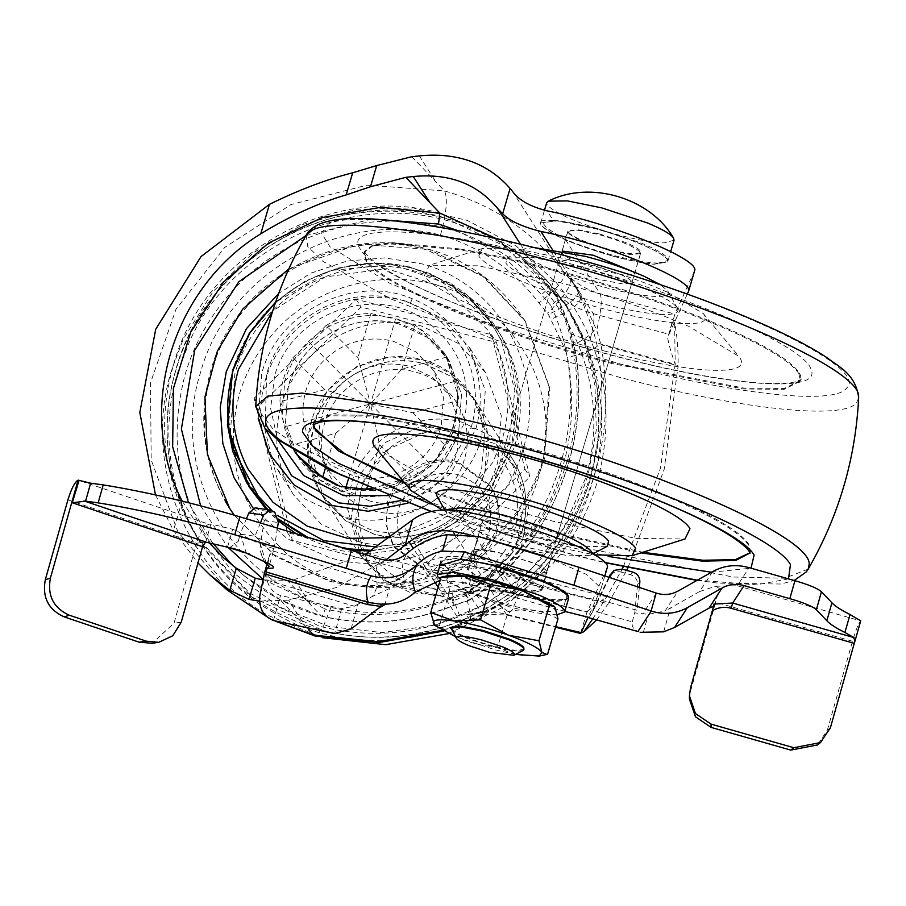 <?xml version="1.0" encoding="UTF-8"?>
<svg xmlns="http://www.w3.org/2000/svg" width="906" height="906" viewBox="0 0 906 906"><rect width="100%" height="100%" fill="white"/><g stroke="black" fill="none" stroke-linecap="round" stroke-linejoin="round"><path stroke-width="0.68" stroke-dasharray="4.53 3.4" d="M649.353 290.611C629.274 281.811 606.069 273.929 579.727 266.942L532.751 257.44L506.998 258.04L505.842 263.023C510.973 272.593 557.722 292.208 603.351 303.929C625.989 309.795 644.562 313.25 659.104 314.28C674.166 315.152 680.213 313.012 677.246 307.859C674.143 303.295 664.845 297.553 649.353 290.611M533.985 247.508L524.302 248.901L523.328 253.102C533.657 263.68 561.029 275.164 605.446 287.553C624.506 292.491 640.157 295.39 652.399 296.262C665.083 296.998 670.168 295.197 667.677 290.849L660.463 284.733M667.677 290.849L677.246 307.859M667.609 292.253C641.199 280.667 610.655 270.294 575.99 261.098L517.235 248.98L482.309 248.561L478.764 255.945C485.514 268.538 547.031 294.348 607.088 309.773C636.873 317.496 661.323 322.038 680.451 323.397C700.27 324.541 708.22 321.721 704.313 314.937L703.339 313.612L667.609 292.253M604.053 350.916C645.752 361.721 679.976 368.074 706.748 369.988C734.494 371.596 745.627 367.643 740.168 358.142L738.798 356.285L688.787 326.387C651.81 310.18 609.058 295.65 560.531 282.785L478.289 265.82L429.387 265.22L424.427 275.56C433.872 293.193 519.999 329.32 604.053 350.916M798.798 373.476C790.145 360.916 763.475 345.016 718.798 325.764C669.625 305.005 614.177 286.455 552.456 270.135C518.617 261.302 487.553 254.529 459.251 249.818L391.585 243.499L372.196 246.172L363.986 252.604L365.786 260.226C378.753 284.405 496.862 333.952 612.139 363.566L743.566 388.968L784.075 389.342L800.598 381.098L798.798 373.476M749.919 552.807L750.417 551.629L748.616 544.008C740.802 532.501 717.314 517.983 678.152 500.44C627.439 478.221 568.809 458.289 502.264 440.656L370.837 415.254L330.328 414.88L313.804 423.125L313.567 424.382M403.838 481.913L561.947 534.098L642.886 552.275M441.958 509.784L450.214 513.476C476.103 524.529 505.491 534.415 538.413 543.124L594.449 554.868M375.605 447.938L430.418 479.942C466.647 495.412 507.802 509.251 553.872 521.437L636.114 538.402L685.015 539.002M447.032 509.602L446.726 513.374C449.535 517.451 458.085 522.615 472.411 528.855C488.98 535.922 507.79 542.252 528.844 547.824L568.402 555.831L590.1 555.321L591.743 553.317M436.952 496.024L437.156 496.375C440.486 501.211 450.644 507.337 467.655 514.755C487.326 523.147 509.67 530.656 534.676 537.281L581.652 546.782L607.405 546.193M619.84 274.156L590.531 264.19L568.628 259.954L559.115 261.268L559.421 262.536C564.574 267.825 578.266 273.567 600.474 279.761L623.951 284.122L631.89 282.683L631.584 281.415C630.282 279.501 626.374 277.077 619.84 274.156M523.872 540.033L547.349 544.393L555.287 542.954L554.982 541.686C553.679 539.772 549.772 537.349 543.238 534.427L513.928 524.461L492.026 520.225L482.513 521.539L482.819 522.807C487.972 528.096 501.664 533.838 523.872 540.033M311.902 444.246L313.533 446.93L330.781 465.197L353.68 475.978C389.591 486.363 431.55 462.57 441.211 426.33L443.419 397.338L433.476 370.305L416.228 352.038L393.329 341.256C374.438 336.624 356.364 339.127 339.104 348.765C322.536 358.663 311.438 372.706 305.798 390.905C300.577 409.693 302.615 427.473 311.902 444.246M369.671 501.007L346.772 490.225L329.524 471.958L327.893 469.274C318.595 452.502 316.568 434.721 321.789 415.933C327.417 397.734 338.527 383.691 355.095 373.793C372.355 364.155 390.429 361.641 409.319 366.284L432.219 377.066L449.467 395.333L459.41 422.366L457.202 451.358C447.541 487.587 405.571 511.392 369.671 501.007M435.016 343.68C424.529 334.11 412.355 327.485 398.47 323.804C353.261 310.724 300.418 340.69 288.255 386.318L285.481 422.819L297.995 456.851L301.755 462.264C313.736 477.836 329.331 488.221 348.55 493.43C393.759 506.511 446.59 476.545 458.753 430.916L461.528 394.416L449.014 360.384L435.016 343.68M325.458 467.892L335.639 433.34L290.803 445.333L294.156 450.826M290.803 445.333L284.212 427.043L279.965 401.698L324.801 389.705L370.52 403.94L456.828 380.848L457.575 400.712L412.751 412.706L370.52 403.94L379.603 444.846L411.471 476.896L431.868 465.661L309.173 342.23L326.069 325.503L357.938 357.564L370.52 403.94L395.48 319.127L370.905 313.51C354.993 313.646 340.056 317.644 326.069 325.503M324.801 389.705L292.932 357.644C284.711 371.313 280.384 385.99 279.965 401.698M292.932 357.644L309.173 342.23M348.504 478.753L370.52 403.94L401.913 369.07L446.749 357.066L444.28 352.966L430.282 336.273L414.88 325.016L395.48 319.127M446.749 357.066L456.828 380.848M412.751 412.706L444.608 444.767C452.83 431.097 457.156 416.409 457.575 400.712M444.608 444.767L431.868 465.661M371.641 488.742L411.471 476.896M337.519 485.514L345.56 488.753L352.842 489.466M420.112 467.088C404.45 474.733 394.019 486.771 388.833 503.192C384.835 517.485 386.149 531.143 392.796 544.144L395.016 547.971L427.111 571.199C440.316 574.506 453.215 573.305 465.809 567.609C481.482 559.965 491.913 547.926 497.088 531.505C501.097 517.213 499.772 503.555 493.136 490.554L490.905 486.726L458.81 463.498C445.605 460.203 432.706 461.392 420.112 467.088M495.967 529.75C499.976 515.457 498.651 501.811 492.015 488.798L489.795 484.97L457.689 461.743C444.495 458.447 431.596 459.648 418.991 465.344C403.329 472.989 392.898 485.016 387.711 501.437L385.956 524.619L393.895 546.227L425.99 569.444C459.806 574.857 483.136 561.629 495.967 529.75M463.249 561.176C476.307 554.812 484.993 544.778 489.308 531.097C494.665 503.136 484.031 484.246 457.417 474.427C429.229 469.92 409.795 480.939 399.104 507.496C395.763 519.41 396.862 530.791 402.4 541.629C408.697 553.09 418.232 560.61 430.996 564.166C442.003 566.918 452.751 565.922 463.249 561.176M439.455 526.545C462.162 514.155 477.315 495.786 484.925 471.414L487.711 434.755L475.152 400.577L453.34 377.485L424.382 363.85C378.98 350.713 325.922 380.814 313.703 426.624C307.44 448.991 309.422 470.384 319.648 490.814L323.487 497.462L345.299 520.554L374.246 534.189C396.737 539.761 418.47 537.213 439.455 526.545M310.045 449.467L323.408 497.519L345.243 520.633L374.223 534.28C419.671 547.439 472.785 517.303 485.016 471.437C491.29 449.048 489.308 427.632 479.07 407.19L475.231 400.531L453.396 377.417L424.416 363.759C378.957 350.611 325.843 380.735 313.612 426.601L310.045 449.467M373.147 510.656C409.716 521.72 452.932 498.243 463.759 461.437L464.291 459.693C475.944 423.453 453.34 382.049 416.658 372.445C379.32 360.565 334.744 385.141 324.642 423.17C312.876 459.727 336.013 501.448 373.147 510.656M503.442 552.626C531.312 514.846 516.499 456.749 474.268 438.176L495.82 443.815L511.777 462.151L524.642 501.562L516.964 542.819L490.576 576.159L451.709 593.702L430.146 588.062C460.678 589.115 485.118 577.303 503.442 552.626M379.908 574.914L363.952 556.578L351.086 517.167L358.765 475.91L385.152 442.57L424.019 425.039L445.582 430.678C404.733 430.588 376.805 449.489 361.777 487.405C351.766 528.617 364.993 559.67 401.471 580.553L379.908 574.914L383.884 581.142L367.927 562.807L355.073 523.396L362.74 482.139L389.127 448.798L427.994 431.267L499.806 450.044L515.763 468.379L528.617 507.79L520.95 549.047L494.551 582.388L455.695 599.931L383.884 581.142M367.236 486.896L379.603 444.846M345.56 488.753L345.775 488.017M335.639 433.34L370.52 403.94L284.212 427.043M370.905 313.51L357.938 357.564M401.913 369.07L414.88 325.016M427.836 575.808L529.885 476.85L496.511 342.468L361.098 307.043L259.048 406.013L292.423 540.395L427.836 575.808L422.864 568.028L524.914 469.059L491.539 334.676L356.126 299.263L254.076 398.221L287.44 532.603L422.864 568.028M287.44 532.603L292.423 540.395M254.076 398.221L259.048 406.013M356.126 299.263L361.098 307.043M491.539 334.676L496.511 342.468M524.914 469.059L529.885 476.85M424.019 425.039L427.994 431.267M451.709 593.702L455.695 599.931M430.146 588.062L401.471 580.553L430.146 588.062M495.82 443.815L499.806 450.044M445.582 430.678L474.268 438.176L445.582 430.678M568.504 597.247L566.465 599.534C556.816 605.015 493.204 590.814 460.588 575.899L463.023 582.445L469.274 584.517L474.336 566.624L477.768 567.666L474.721 558.866C448.051 552.592 424.268 558.322 403.397 576.057L403.295 575.469C395.469 582.116 386.556 584.257 376.556 581.89L376.76 582.377C377.893 585.14 376.42 589.84 372.355 596.454L402.796 582.343L403.397 576.057C395.605 582.603 386.726 584.71 376.76 582.377M439.501 566.93L460.588 575.899M496.012 565.129L541.618 579.625C556.499 585.638 565.355 590.644 568.164 594.642L568.696 596.861L566.726 598.64C558.538 601.108 540.78 599.036 513.453 592.422C474.404 581.969 450.35 572.139 441.301 562.909L440.769 560.689L457.462 558.13L496.012 565.129M541.924 588.085L542.23 589.376L532.445 590.882L509.84 586.771C486.952 580.655 472.853 574.88 467.541 569.466L467.236 568.164L474.404 566.522L491.607 568.934L525.729 579.025C534.823 582.649 540.214 585.661 541.924 588.085M474.721 558.866L473.963 554.053L472.049 551.131L473.951 549.829L479.002 536.624M473.963 554.053C484.767 564.064 549.466 579.953 547.099 572.014C546.737 569.591 541.222 566.239 530.554 561.958L496.431 551.867C485.423 549.625 477.926 548.945 473.951 549.829M542.23 589.376L547.099 572.014M402.796 582.343C423.781 564.925 447.621 559.693 474.336 566.624M351.086 628.923L358.108 604.087L372.355 596.454M358.108 604.087L354.303 606.25L341.698 608.628L280.509 595.548C273.499 592.966 269.037 587.847 267.134 580.214L266.591 571.777L259.796 595.797M380.577 559.172C376.047 565.854 374.71 573.43 376.556 581.89L272.649 550.859L269.297 555.967L266.591 571.777M386.047 603.894L384.993 604.189L389.433 588.504M246.443 518.764L240.158 534.064C240.962 533.079 238.448 531.471 232.616 529.24L210.883 523.996L205.798 541.958L196.625 543.249C200.158 532.264 204.258 525.933 208.935 524.268L78.097 480.123M205.628 541.947L196.625 543.249L174.02 623.181L152.095 643.271M264.688 562.377L259.863 550.135L260.418 544.291L240.158 534.064L238.21 541.392L229.682 547.722M238.199 541.392L240.35 533.793L246.217 553.034M255.13 507.847L260.724 510.452L264.212 520.678L260.418 544.291L266.183 563.113M463.023 582.445L440.169 580.293M469.274 584.517L562.581 610.904L567.654 592.943L477.768 567.666M562.581 610.904L564.789 611.425M589.33 617.518L597.666 600.395L567.654 592.943M640.191 632.297C634.041 630.372 631.391 626.884 632.229 621.833L593.17 610.814L609.704 576.862C612.196 572.569 615.899 570.939 620.825 571.969L622.196 569.115M593.17 610.814L589.194 617.79M609.342 577.416L597.666 600.395M620.825 571.969L630.621 574.732C635.344 576.431 637.654 579.761 637.53 584.721L634.766 612.875L637.065 610.282L598.594 599.421M632.92 572.139L630.621 574.732M639.319 587.405L637.065 610.282M713.996 604.042L714.358 605.91L713.577 606.148M830.383 727.801L827.359 730.179L817.438 744.947M689.432 699.07L690.508 691.199L715.661 602.275L852.501 641.255C855.785 630.157 858.492 623.362 860.621 620.882L737.348 585.763L749.103 567.643M714.358 605.91L719.296 588.424L715.661 602.275M712.558 571.618L699.659 591.527L715.706 586.25L719.296 588.424M699.659 591.527L665.095 610.984L677.982 591.097M663.668 631.833L670.417 607.96M715.706 586.25L737.348 585.763M827.359 730.179L852.501 641.255M632.229 621.833L634.766 612.875L648.413 614.359L665.095 610.984M643.283 632.513L648.413 614.359M266.93 564.574L269.92 554.008M256.33 508.232L271.132 510.406M274.846 512.275L260.724 510.452M260.418 522.932L254.948 536.25L240.158 534.064M277.44 528.028L274.529 546.125L254.948 536.25M274.529 546.125L260.418 544.291L274.076 548.696L269.139 566.148M272.649 550.859L274.076 548.696M210.883 523.996L208.935 524.268M553.26 220.475C575.695 221.54 627.541 236.613 652.252 249.263C660.565 253.42 665.627 256.874 667.45 259.614L667.971 261.857L653.996 264.156C627.45 261.075 597.983 252.955 565.593 239.784L546.896 228.176L541.131 220.758L553.26 220.475L547.133 210.871M612.943 256.138C629.579 260.634 643.26 263.34 653.973 264.246L667.937 261.947L667.416 259.705C665.593 256.964 660.531 253.51 652.218 249.354C636.85 241.879 617.937 235.016 595.457 228.765L557.122 220.894L540.452 222.955L540.984 225.186C550.033 234.529 574.019 244.835 612.943 256.138M365.616 554.189L414.212 547.745L458.357 525.842L493.091 490.961L514.495 447.009C524.834 410.078 521.437 374.812 504.28 341.211L498.526 331.324L469.999 299.093L432.796 276.998L415.616 271.324C341.46 249.875 254.79 299.025 234.847 373.861L230.294 433.736L250.815 489.557M266.262 509.478L278.493 521.075M295.979 533.6L333.725 549.546L363.476 554.098M458.753 430.916L461.528 394.416L449.014 360.384L427.304 337.383L398.47 323.804C375.82 318.199 353.974 320.849 332.932 331.743C310.633 344.099 295.752 362.298 288.255 386.318L285.481 422.819L297.995 456.851L319.716 479.852L348.55 493.43C371.188 499.025 393.034 496.375 414.087 485.48C436.375 473.125 451.267 454.937 458.753 430.916M230.452 509.636L225.821 501.924C203.51 460.95 198.72 417.621 211.438 371.936C235.186 282.853 338.346 224.337 426.613 249.875L482.909 276.387L525.31 321.29L549.738 387.734L544.325 459.002C526.16 515.299 489.206 554.325 433.453 576.069C398.9 588.277 364.133 589.942 329.15 581.052L275.549 556.443L234.099 515.106M357.791 541.346L321.188 524.098L293.601 494.891L291.007 490.61C276.149 463.793 272.887 435.367 281.234 405.333C290.248 376.239 308.006 353.782 334.495 337.961C362.083 322.536 390.984 318.538 421.188 325.945L457.802 343.193L485.378 372.389L501.267 415.605L497.745 461.958C482.298 519.897 415.208 557.96 357.791 541.346M405.209 300.917C374.993 293.51 346.103 297.508 318.516 312.932C292.015 328.753 274.269 351.211 265.254 380.305C256.908 410.339 260.158 438.764 275.016 465.582L277.621 469.863L305.197 499.07L341.811 516.318C399.218 532.932 466.318 494.869 481.765 436.93L485.276 390.577L469.399 347.36L441.811 318.165L405.209 300.917M468.334 612.603C528.402 583.283 568.356 537.156 588.232 474.212L596.329 430.01L594.97 385.378L584.211 342.253L564.529 302.547L511.664 246.568L441.494 213.522C331.46 181.676 202.853 254.62 173.25 365.673C157.916 420.475 162.967 472.807 188.414 522.671L196.953 537.337L249.818 593.317L319.988 626.363C370.599 639.024 420.044 634.438 468.334 612.603M470.894 616.601C530.95 587.281 570.916 541.154 590.78 478.209L598.889 434.008L597.53 389.376L586.771 346.251L567.077 306.534L514.223 250.566L444.042 217.519C334.008 185.673 205.413 258.618 175.809 369.671C160.464 424.472 165.515 476.805 190.962 526.669L199.513 541.335L252.366 597.314L322.536 630.361C373.147 643.022 422.604 638.436 470.894 616.601M479.965 532.15C485.152 537.428 498.912 543.056 521.244 549.036L543.272 553.034L552.841 551.584L552.547 550.304C551.097 548.209 546.635 545.582 539.149 542.434L511.267 533.419L489.014 529.398L479.67 530.871L479.965 532.15M546.465 570.95C545.027 568.855 540.554 566.227 533.068 563.079L505.197 554.064L482.943 550.044L473.6 551.505L473.895 552.785C479.07 558.073 492.83 563.702 515.174 569.67L537.201 573.679L546.771 572.23L546.465 570.95M640.259 252.287C635.095 246.964 621.403 241.087 599.206 234.643L577.315 230.147L567.824 231.336L568.13 232.604C569.58 234.699 574.019 237.395 581.471 240.679L609.183 250.249L631.289 254.767L640.553 253.555L640.259 252.287M562.524 251.087L562.082 253.159C563.532 255.254 567.971 257.95 575.412 261.234L603.136 270.803L625.242 275.322L634.506 274.11L633.305 271.8M267.95 509.727L278.47 519.115M307.236 536.998L345.571 548.662M371.856 550.384L405.537 545.661C459.115 529.897 494.608 495.763 511.992 443.26L517.745 397.088L508.345 351.924L484.767 312.468L449.478 282.831L408.889 266.692L373.646 263.057L338.323 267.983L305.016 281.188L275.741 301.891M272.389 511.041L277.655 515.582M376.907 547.111L404.314 542.717C446.941 530.814 478.674 505.446 499.489 466.624L509.5 441.528L514.835 390.022L501.188 340.543L494.608 328.708L451.313 285.175L392.853 264.473L330.339 270.532L275.628 302.208M408.028 503.124L450.509 473.804L475.775 429.206C482.49 405.661 481.664 382.604 473.272 360.01C461.698 331.075 441.358 310.645 412.253 298.72C353.759 273.782 278.006 311.302 261.789 373.238L258.199 418.232M448.493 633.645L505.254 606.114L552.411 564.245C573.305 539.659 588.288 512.071 597.382 481.482C616.975 407.745 603.351 341.539 556.522 282.865L516.012 245.9L467.145 220.373L413.023 207.904L357.077 209.297L302.887 224.45L253.873 252.412L213.17 291.392L183.363 338.923L171.574 370.101C142.672 462.728 184.45 568.73 268.267 615.457L322.57 637.711M176.024 369.727C144.869 468.221 197.361 581.086 292.31 619.727C376.964 657.847 486.477 631.595 546.782 558.719C567.122 534.8 581.72 507.938 590.565 478.153C609.636 406.375 596.386 341.924 550.78 284.79C500.044 228.221 436.001 204.246 358.663 212.876C274.19 223.725 198.878 288.391 176.024 369.727M271.936 611.584C386.216 683.588 558.753 613.351 592.535 481.075C625.729 377.1 564.721 258.119 461.313 225.164C359.671 187.519 233.17 241.925 189.218 342.196L177.735 372.581C149.581 462.796 190.283 566.057 271.936 611.584M236.409 575.027L278.969 606.76L328.663 626.386L382.151 632.592L435.843 624.959L486.126 604.008L529.625 571.131L563.396 528.56L585.185 479.149C614.121 387.179 568.028 281.8 481.301 241.687C400.226 200.6 291.653 222.74 230.815 292.774C209.399 316.772 194.167 344.008 185.096 374.495C165.254 451.494 182.366 518.345 236.409 575.027M262.842 579.885L287.213 580.316L321.313 616.012C322.23 616.635 323.521 614.291 325.197 608.968C368.21 618.911 410.452 615.423 451.947 598.504L465.99 593.724C559.206 532.241 597.111 403.464 550.825 305.481C555.537 302.072 557.768 299.592 557.496 298.04L552.751 290.611C564.257 301.675 577.79 309.365 593.351 313.669L669.013 334.325L674.902 314.11L600.021 293.669C587.065 290.067 575.956 283.499 566.692 273.963L573.509 283.193L580.723 297.428M465.99 593.724L468.719 600.542C565.231 541.052 607.892 396.352 557.541 298.119L557.496 298.04C606.941 400.633 566.975 536.42 468.527 600.327L454.155 605.095C410.667 622.818 366.386 626.465 321.313 616.001L280.758 599.987L244.563 576.08L232.842 565.661M212.502 542.932L188.482 502.705M321.313 616.012L321.562 616.205C366.658 626.646 410.916 623.011 454.348 605.31L404.019 526.613M506.714 564.257L499.818 570.225L466.828 591.777L452.388 597.009C412.649 613.226 372.151 616.692 330.894 607.405C232.31 581.573 168.935 471.494 200.407 372.842C227.089 273.442 341.392 209.173 440.486 235.073C480.916 247.157 513.736 269.795 538.923 302.989L548.436 314.484L564.936 348.98L567.586 357.44C581.21 435.254 560.927 504.189 506.714 564.257C517.077 573.77 524.121 579.727 527.847 582.105C589.681 513.589 612.83 434.959 597.28 346.205L593.509 331.177L581.437 299.139M440.486 235.073C446.545 212.865 447.892 198.154 444.518 190.94L366.987 185.152L290.939 204.575L224.733 247.44L176.013 309.184L150.509 382.864L151.189 459.988L177.836 531.72L227.508 590.27M330.894 607.405L322.513 628.628L315.118 636.023M266.364 616.34L277.315 621.788M580.531 297.066L577.167 289.818L580.531 297.066C581.482 302.672 571.493 310.158 550.576 319.535M471.414 588.481L488.357 610.248L501.29 603.271L516.59 592.547L527.847 582.105L530.486 584.336C593.283 514.767 616.782 434.925 600.984 344.801L596.703 330.328L578.787 290.973L570.202 279.456C571.584 285.718 564.042 296.964 547.564 313.182M466.828 591.777L483.589 615.072L488.912 611.256L488.357 610.248L482.139 612.716L466.375 614.846L476.035 613.838L484.336 611.867L482.139 612.716L483.011 614.075L488.357 610.248M627.892 567.824L664.189 469.263L678.141 365.865L600.984 344.801L597.28 346.205C591.607 350.418 581.709 354.167 567.586 357.44M577.167 289.818L578.787 290.973M484.336 611.867C495.401 608.549 506.986 602.603 519.093 594.053L530.486 584.336L608.13 603.758L626.624 570.361M596.567 619.998L608.13 603.758M581.052 632.988L581.459 632.06M674.63 323.148L672.932 319.478L667.665 338.074C669.047 345.288 671.561 354.02 675.208 364.28L674.63 323.148C677.133 335.027 678.3 349.263 678.141 365.865M580.803 632.524L587.281 611.222L580.803 632.49M592.728 618.911L606.782 596.771L622.128 569.093M587.258 611.29L606.782 596.771L520.656 575.219L499.138 571.879C563.985 511.641 592.003 416.443 569.342 333.329C564.144 315.515 558.606 301.279 552.751 290.611M607.224 567.654L587.326 611.901L511.188 592.852C495.491 588.991 479.693 589.002 463.781 592.898L465.933 593.034L499.138 571.879M623.294 566.828L660.497 468.074L675.208 364.28L589.613 340.916C593.589 327.032 594.834 317.949 593.351 313.669L552.207 249.263M604.8 575.91L601.154 588.288L586.68 574.529L544.506 556.137M482.909 537.722L468.946 534.517M385.526 560.157L336.273 587.541L288.584 600.157L304.88 625.65L308.686 629.806M259.524 601.165L288.584 600.157M287.213 580.316L294.665 579.512L310.951 605.015M364.993 554.563L294.665 579.512M601.154 588.288L588.141 617.212M687.292 294.088L669.013 334.325M694.642 270.645L674.902 314.11M155.492 494.914L173.454 530.463L197.961 562.966M182.219 501.143L208.72 542.275M463.781 592.898L468.527 600.327M581.414 299.071L575.095 285.673L564.438 272.661C533.804 232.321 493.827 205.084 444.518 190.94L411.89 156.704M281.143 600.961L304.88 625.65M557.371 614.642L554.778 614.687C543.985 614.483 528.945 611.89 509.636 606.907L440.407 579.5M568.572 598.56L558.742 601.233C547.949 601.018 532.909 598.424 513.6 593.441C474.733 582.603 450.78 572.558 441.754 563.306L441.222 561.074L456.08 558.628L490.893 564.846M535.661 592.048C529.5 591.935 520.905 590.452 509.874 587.609C487.666 581.414 473.974 575.672 468.81 570.384L468.515 569.104L478.017 567.802L499.931 572.026L526.126 580.667C534.449 584.132 539.398 586.997 540.984 589.251L541.278 590.531L535.661 592.048M599.444 233.907L625.65 242.536C633.973 246.002 638.923 248.867 640.497 251.132L640.802 252.4L635.185 253.929C629.013 253.805 620.417 252.321 609.387 249.478C587.179 243.284 573.487 237.542 568.334 232.253L568.028 230.985L577.541 229.671L599.444 233.907M658.254 263.102C647.473 262.887 632.422 260.294 613.124 255.311C574.245 244.473 550.293 234.428 541.267 225.175L540.746 222.944L557.383 220.656L595.706 228.063L641.573 243.17C656.137 249.241 664.8 254.258 667.563 258.21L668.084 260.43L658.254 263.102M674.041 240.215L664.2 242.887C653.419 242.683 638.368 240.09 619.07 235.107C580.191 224.269 556.25 214.224 547.213 204.96L546.692 202.74M523.113 650.44L518.277 651.131C512.116 651.018 503.521 649.534 492.49 646.68L468.006 638.753C458.696 635.004 453.17 631.901 451.426 629.455M524.11 648.866L518.492 650.395C512.332 650.27 503.736 648.787 492.705 645.944C470.486 639.749 456.805 634.007 451.641 628.719L451.347 627.45M557.96 618.991C543.249 610.202 526.646 607.733 508.141 611.573L497.756 646.827C512.468 655.616 529.07 658.084 547.575 654.245M508.141 611.573C490.565 598.311 471.086 591.346 449.704 590.678L439.331 625.933C456.896 639.194 476.375 646.171 497.756 646.827M449.704 590.678L446.805 579.127L441.845 576.986M434.529 625.14L439.331 625.933M554.132 606.284L555.061 607.439C556.386 613.69 540.837 612.864 508.402 604.959C475.084 595.672 454.552 587.054 446.805 579.127L449.376 575.355M515.582 654.404L495.186 649.84L455.514 636.725M459.512 248.924L391.856 242.604L372.457 245.277L364.257 251.698L365.696 258.742C377.236 282.729 496.137 332.819 612.399 362.672L743.837 388.074L784.336 388.448L800.859 380.203L800.621 375.707C795.264 362.989 768.073 346.047 719.07 324.869C669.885 304.099 614.438 285.56 552.717 269.229C518.878 260.407 487.813 253.635 459.512 248.924M405.107 483.453L561.686 534.993L640.984 552.875M749.998 552.977L748.356 544.902C740.53 533.396 717.042 518.878 677.892 501.346C627.167 479.115 568.538 459.195 502.003 441.55L370.565 416.148L330.056 415.775L313.419 424.495M553.974 259.399C434.563 227.633 342.015 222.434 359.942 248.516C371.913 273.408 495.276 325.367 615.899 356.352C730.598 386.828 821.595 393.125 811.176 369.863C806.261 346.069 679.285 291.539 553.974 259.399M328.402 223.941L321.471 233.125L329.931 246.67L390.158 283.487L495.208 325.922L620.916 364.201C737.201 394.959 835.287 405.31 846.691 388.006C871.493 366.171 712.354 293.238 548.957 251.551C443.26 223.657 351.313 212.14 328.402 223.941M306.194 235.107L307.723 246.477L323.012 261.438L391.098 299.014L496.986 340.384L619.693 377.349C741.833 409.671 844.868 420.531 856.861 402.366L858.65 397.711M255.752 406.522L272.581 428.493C313.94 461.448 445.118 512.864 570.293 545.197L732.988 576.997L784.743 578.232L808.209 569.115M431.471 511.471L565.446 552.671L604.721 562.4M697.416 580.168L756.51 584.834L788.469 578.923M429.999 503.861L560.429 544.823L609.002 556.544M711.47 572.23L751.017 568.198M436.783 522.354C458.742 510.418 473.679 492.751 481.596 469.365L485.038 430.577L472.479 396.398L451.55 373.952L423.849 360.26C378.074 345.696 323.408 375.82 311.03 422.445C304.767 444.812 306.749 466.205 316.975 486.624L320.815 493.272L342.174 516.046L370.497 529.716C393.317 535.661 415.412 533.204 436.783 522.354M347.349 507.87L360.713 555.91L392.139 585.05L434.234 595.582L476.896 584.97L509.908 555.763L522.32 529.84C528.594 507.451 526.613 486.035 516.375 465.582L512.536 458.934L491.143 436.137L462.785 422.445C417.915 408.866 364.869 437.689 351.573 482.875L347.349 507.87M403.295 575.469C401.483 567.167 402.819 559.738 407.292 553.204M267.134 580.214L354.303 606.25M273.442 620.519L280.509 595.548M341.698 608.628L334.631 633.6M181.223 622.162L174.02 623.181M67.905 499.852L196.625 543.249M609.885 575.231L609.704 576.862M637.53 584.721L639.84 582.128M690.508 691.199L690.508 687.948M656.318 593.079L642.739 614.03M227.542 547.167L232.616 529.24M264.212 520.678L278.335 522.49M370.735 551.086L417.315 542.898L459.24 520.52L492.094 486.318L512.468 443.838C522.807 406.907 519.398 371.641 502.252 338.04L496.499 328.142L467.972 295.922L430.769 273.827L409.263 267.089C335.967 248.403 252.434 297.44 232.808 370.69L228.267 430.554L248.788 486.386M304.269 536.103L344.144 549.047L349.467 549.851M267.474 509.659L278.504 519.58M310.894 470.191L311.132 470.395C341.721 493.815 374.869 497.02 410.588 480.021C432.887 467.666 447.768 449.467 455.265 425.446L458.04 388.946L445.526 354.914L420.826 329.852C391.494 311.992 361.041 310.803 329.444 326.285C307.145 338.64 292.253 356.828 284.767 380.848L281.993 417.349L294.507 451.381M234.19 515.129L274.529 555.106L326.341 579.364C361.958 588.866 397.428 587.394 432.728 574.936C486.884 553.928 523.419 516.284 542.32 462.015L543.6 457.87L549.013 386.602L524.585 320.158L483.906 276.523L430.056 249.897C341.052 221.585 234.79 280.158 210.713 370.803C197.995 416.488 202.785 459.818 225.096 500.792M253.114 508.085L287.236 538.696L329.354 557.575C407.066 581.097 498.923 531.188 521.935 452.955L523.068 449.251C547.824 372.23 499.795 284.235 421.834 263.827L384.756 257.893L347.066 261.053L311.03 273.114L278.776 293.351M390.248 537.654L450.486 512.083L492.898 462.4L502.479 438.402C510.769 409.353 509.738 380.905 499.399 353.023L488.243 330.509L445.073 287.791L386.76 268.64L325.141 276.964L272.717 311.052M388.572 495.605L435.333 470.678L463.045 425.865C473.476 381.958 460.78 346.715 424.959 320.146C373.385 283.08 290.26 314.235 274.495 376.545L270.645 408.436L277.496 439.535M277.848 544.902C354.552 627.258 512.434 583.849 539.67 472.921C560.214 407.134 530.146 331.834 470.282 299.184C408.753 262.695 321.494 277.7 273.646 333.012C257.576 351.018 246.126 371.471 239.32 394.359C224.428 452.162 237.27 502.343 277.848 544.902M401.041 500.463L444.925 472.57L470.961 427.938L475.775 429.206M470.961 427.938C486.782 378.142 459.025 321.12 410.293 303.295C354.416 279.478 282.06 315.322 266.579 374.472L265.198 428.47M410.293 303.295L412.253 298.72M495.933 238.471L547.779 286.987L557.496 298.04M550.825 305.481L541.392 294.563L504.076 256.817L457.643 230.532M520.418 244.167L547.779 286.987C548.085 288.504 545.956 291.03 541.392 294.563M451.947 598.504L454.155 605.095M371.698 219.037L305.911 235.605M200.611 505.82L227.87 547.258M262.989 579.251L325.197 608.968M512.479 191.313L564.438 272.661C565.65 278.72 557.145 288.833 538.923 302.989M452.388 597.009C460.486 617.28 463.43 626.057 461.222 623.351L469.874 620.327L483.011 614.075M465.367 592.467L470.169 612.864L470.78 621.165L462.015 624.223L438.142 587.213M442.083 630.406L461.222 623.351M578.051 291.188C579.013 296.84 569.149 304.609 548.436 314.484M483.589 615.072L470.78 621.165L466.375 614.846C479.512 611.165 492.626 610.927 505.707 614.132L555.706 626.646M565.593 239.784L600.021 293.669C602.331 298.855 601.233 311.075 596.703 330.328L593.509 331.177C588.617 336.851 579.081 342.774 564.936 348.98M499.818 570.225L516.59 592.547L519.093 594.053L512.218 609.897L506.805 615.027L454.461 533.917M458.674 510.656L511.799 593.351L587.133 612.196M511.188 592.852C513.453 594.472 516.601 588.594 520.656 575.219M589.613 340.916L569.342 333.329M182.129 500.984L173.454 530.463M419.342 155.9L435.627 181.393M434.461 581.448L413.329 548.368M524.302 248.901L506.998 258.04M482.309 248.561L429.387 265.22M703.339 313.612L738.798 356.285M800.598 381.098L801.176 379.569L794.177 382.128C786.136 383.838 773.316 384.031 755.706 382.717C729.341 380.531 697.733 375.333 660.893 367.134C619.319 357.881 576.216 345.956 531.584 331.37C463.861 308.776 414.472 287.666 383.419 268.074C373.363 261.438 367.202 256.16 364.914 252.264L364.337 250.996L363.986 252.604M313.804 423.125L313.216 424.665M750.066 553.226L750.417 551.629M590.1 555.321L592.796 553.906M444.62 509.636L446.556 513.079M559.115 261.268L482.513 521.539M555.287 542.954L631.89 282.683M431.109 511.573L579.919 556.59L604.982 562.683M696.941 580.44L718.005 583.124L780.938 584.03L794.166 580.497M313.533 446.93L329.524 471.958M449.467 395.333L433.476 370.305M294.507 451.392L293.261 449.444M375.367 490.282L412.774 478.493L436.726 458.81L452.026 434.076L458.719 397.768L445.526 354.914L449.014 360.384L444.28 352.966M395.016 547.971L393.895 546.227M489.784 484.97L490.905 486.726M475.152 400.577L472.479 396.398C459.931 377.825 443.589 365.662 423.442 359.909L390.112 356.817L356.477 366.771L327.259 390.69L307.972 435.979L309.308 465.469L320.815 493.272L323.487 497.462M323.408 497.519L360.713 555.91L382.434 579.002L409.931 592.377L439.682 595.627L477.349 585.05L509.987 556.069C517.926 544.449 522.921 532.003 524.959 518.719C528.164 497.688 524.03 477.756 512.536 458.934L475.231 400.531M367.927 562.807L363.952 556.578M515.763 468.379L511.777 462.151M439.387 565.582L440.769 560.689M472.049 551.131L467.236 568.164M266.76 563.419C265.673 564.891 263.363 560.463 259.852 550.135M158.72 642.331L158.131 642.411M589.319 617.518L608.889 577.269M269.297 555.967L266.874 564.517M541.131 220.758L540.452 222.955M498.526 331.324L496.499 328.142C484.234 309.206 468.561 294.099 449.478 282.831M525.31 321.29L524.585 320.158C500.316 284.212 468.651 260.656 429.58 249.501L358.991 244.156L288.878 268.765M293.601 494.891L277.621 469.863M485.378 372.389L469.399 347.36M567.077 306.534L564.529 302.547M196.953 537.337L199.513 541.335M552.841 551.584L546.771 572.23M473.6 551.505L479.67 530.871M567.824 231.336L561.777 251.891M634.506 274.11L640.553 253.555M227.599 426.216L227.429 424.665M501.188 340.543C488.9 315.616 470.101 295.911 444.812 281.449C410.871 261.698 361.754 256.715 317.123 275.945C290.407 287.485 268.527 305.854 251.506 331.041C234.45 357.915 226.591 386.25 227.916 416.047L233.657 449.693C238.595 466.228 246.726 481.618 258.063 495.842M468.719 600.553L454.348 605.31M244.507 576.035C267.281 594.698 292.966 608.085 321.551 616.193M276.036 621.38L266.715 616.658M462.015 624.223L443.385 631.108M578.209 291.494L573.113 282.559M501.267 603.283L488.912 611.256M577.224 289.931L573.521 283.193M476.035 613.849L483.204 612.003L501.29 603.271M475.933 613.849L506.805 615.027L555.537 627.224M465.933 593.034C481.426 589.523 496.715 589.625 511.799 593.351M223.556 557.858L244.563 576.08M440.35 564.064L441.222 561.074M468.515 569.104L568.028 230.985M541.278 590.531L556.805 537.779M558.3 532.705L640.802 252.4M540.746 222.944L544.472 210.283M668.084 260.43L670.689 251.596"/><path stroke-width="1.36" d="M660.463 284.733L644.189 276.33C627.28 268.923 607.733 262.287 585.559 256.398L533.985 247.508M313.567 424.382L315.594 430.746L344.676 453.623L403.838 481.913M642.886 552.275L702.784 560.248L735.196 559.67L749.919 552.807M594.449 554.868L632.094 555.672L685.015 539.002L689.976 528.662C680.519 511.029 594.404 474.903 510.35 453.306C466.296 441.913 430.78 435.48 403.793 434.019C378.821 433.045 368.969 437.066 374.235 446.08L411.064 490.622L441.958 509.784M632.094 555.672L635.638 548.289C628.889 535.684 567.371 509.874 507.315 494.45C475.843 486.307 450.475 481.709 431.199 480.678C413.363 479.976 406.318 482.841 410.078 489.285L411.064 490.622M592.796 553.906L607.405 546.193L608.56 541.199C603.43 531.629 556.68 512.015 511.052 500.293C487.134 494.11 467.858 490.61 453.204 489.829C439.648 489.297 434.302 491.471 437.156 496.375M591.743 553.317L591.074 551.12C580.746 540.542 553.373 529.059 508.957 516.68C488.81 511.46 472.581 508.526 460.237 507.858L447.032 509.602M294.156 450.826L297.021 454.846L322.672 477.394L337.519 485.514M352.842 489.466L371.641 488.742M366.636 488.9L367.236 486.896M345.775 488.017L348.504 478.753M325.458 467.892L322.672 477.394M152.095 643.271L139.162 642.184L64.269 616.918C48.403 609.761 42.084 597.371 45.3 579.761L50.408 578.039L78.097 480.123L90.645 483.181L85.572 501.143L98.142 502.864C139.92 509.58 185.47 520.214 234.779 534.767L371.256 575.888C388.889 580.395 404.37 576.476 417.677 564.132C424.586 557.36 432.853 553.022 442.468 551.086L464.427 551.924L460.554 559.353L439.387 565.582L439.501 566.93M460.554 559.353C486.126 562.649 513.068 569.704 541.369 580.52C558.889 587.643 567.937 593.226 568.504 597.247L568.504 597.258M637.937 631.539L589.194 617.79L637.937 631.539L651.221 611.04C663.679 615.027 675.74 613.894 687.382 607.654L722.048 588.039C728.956 584.257 736.272 583.441 744.007 585.593L789.839 598.673C803.543 602.592 812.388 606.273 816.374 609.693L826.85 620.757L831.923 602.796L821.448 591.731C817.461 588.311 808.616 584.63 794.913 580.712L749.103 567.643C736.261 564.03 724.075 565.355 712.558 571.618L677.982 591.097C671.04 594.812 663.826 595.468 656.318 593.079L578.968 567.292L479.002 536.624L447.111 534.676C431.958 537.043 418.685 543.226 407.292 553.204C399.455 559.761 390.543 561.754 380.577 559.172L239.864 516.805C190.543 502.252 145.005 491.618 103.227 484.903L90.645 483.181M264.326 573.747L259.796 595.797C258.686 607.971 263.238 616.216 273.442 620.519L334.631 633.6L351.086 628.923L381.075 606.42L367.281 604.495L264.326 573.747L264.88 571.595L368.221 602.456L367.281 604.495M371.256 575.888C366.047 583.577 365.039 592.433 368.221 602.456L380.928 604.177L381.075 606.42M380.928 604.177L386.047 603.894L380.792 607.009M440.169 580.293L415.356 592.003C406.715 599.806 396.59 603.86 384.993 604.189M246.217 553.034L269.444 564.087L246.217 553.034C239.784 550.338 234.28 548.572 229.682 547.722L205.402 542.015M85.572 501.143L72.265 502.762L79.06 480.44L78.097 480.123C74.711 482.185 71.314 488.764 67.905 499.852L45.3 579.761M266.93 564.574L264.88 571.595L269.139 566.148L264.688 562.377M83.896 500.905L205.628 541.947L202.57 546.703L72.265 502.762M50.408 578.039C47.18 595.65 53.488 608.039 69.32 615.208L146.285 641.165L158.72 642.343L172.82 635.729L181.223 622.162L202.57 546.703M564.789 611.425L589.33 617.518M639.319 587.405L639.84 582.128C639.953 577.167 637.654 573.838 632.92 572.139L622.196 569.115L614.132 570.395L609.342 577.416M714.358 605.91L709.002 608.153L674.528 627.473L663.668 631.833L640.191 632.297M712.343 610.746L713.996 604.042L732.705 603.034L853.871 637.552L854.902 641.335L854.267 643.339L731.165 608.277C724.517 606.499 718.243 607.326 712.343 610.746L690.508 687.948L689.421 695.831L695.457 713.543L711.063 724.143L793.826 747.722L820.462 742.569L830.383 727.801L854.267 643.339M820.474 742.569L817.438 744.958L790.802 750.1L711.063 727.393L695.468 716.793L689.432 699.07L689.421 695.831M826.85 620.757C829.975 624.121 836.012 628.028 844.936 632.501L850.021 614.54L860.7 620.825L854.902 641.335M853.871 637.552L844.936 632.501M831.923 602.796C835.06 606.159 841.096 610.066 850.021 614.54M651.221 611.04L573.883 585.253L578.968 567.292M464.427 551.924L573.883 585.253M277.44 528.028L278.335 522.49L274.846 512.275L269.931 510.01L263.635 515.084L248.844 512.921L246.443 518.764M248.844 512.921L255.13 507.847L269.931 510.01M263.635 515.084L260.418 522.932M227.599 426.216L248.788 486.375L266.262 509.478M278.493 521.075L295.979 533.6M363.476 554.098L365.616 554.189M234.099 515.106L229.728 508.504L234.19 515.129M633.305 271.8L593.158 255.198L562.524 251.087M275.741 301.891L249.376 333.17L232.604 370.192L227.429 424.665L232.717 451.29L246.681 482.717L267.95 509.727M278.47 519.115L307.236 536.998M345.571 548.662L371.856 550.384M275.628 302.208L249.852 332.978L233.431 369.32C225.673 396.262 225.707 422.977 233.544 449.467L258.063 495.842L272.389 511.041M277.655 515.582L323.997 540.712L376.907 547.111M258.199 418.232L269.478 453.94L294.076 484.925L328.504 504.914L368.232 511.256L408.028 503.124M322.57 637.711L385.582 644.676L448.493 633.645M188.482 502.705L172.65 446.828L173.42 388.38L190.747 332.083L223.499 282.106L268.561 243.035L322.411 217.508L380.939 207.293L439.897 213.114L405.82 177.338L413.261 176.534C449.104 173.103 477.224 183.748 497.643 208.505L502.66 213.737L510.112 188.425L512.479 191.313C518.56 200.045 530.112 206.568 547.133 210.871C610.565 223.001 700.338 259.365 694.642 270.645L688.571 291.29C694.279 279.999 604.279 243.555 540.848 231.472C522.116 226.704 509.387 220.792 502.66 213.737M439.897 213.114L438.493 224.031L371.698 219.037M232.842 565.661L212.502 542.932M443.385 631.108L379.342 642.467L315.05 636.012L313.759 635.14L378.006 641.675L442.083 630.406M266.715 616.658L227.508 590.27L266.364 616.34M277.315 621.788L313.759 635.14L308.686 629.806M588.141 617.212L581.052 632.988L583.804 631.742L596.567 619.998M555.706 626.646L580.803 632.524M583.804 631.742L592.728 618.911M626.624 570.361L627.892 567.824M622.128 569.093L623.294 566.828M413.329 548.368L409.263 542.015L405.095 545.219L412.547 519.908C423.827 511.414 439.206 508.334 458.674 510.656C522.524 521.301 613.034 556.035 607.224 567.654L604.8 575.91M409.263 542.015C420.656 532.762 435.174 529.206 452.807 531.335L454.461 533.917M544.506 556.137L482.909 537.722M468.946 534.517L452.807 531.335M155.492 494.914L139.818 412.457L155.707 329.263L201.007 256.602L269.444 204.337C299.139 189.784 326.885 179.275 352.683 172.808L376.715 165.549L411.89 156.704L419.342 155.9C457.417 152.197 487.677 163.035 510.112 188.425M405.82 177.338L370.475 186.738L346.171 194.926C318.969 202.751 290.498 215.707 260.769 233.805C171.676 288.312 135.209 410.35 182.129 500.984L182.219 501.143M405.095 545.219L385.526 560.157M197.961 562.966L210.033 575.038L229.807 590.327L249.025 599.376L259.524 601.165M208.72 542.275L223.556 557.858L236.307 568.209L255.266 578.187L262.842 579.885M412.547 519.908L364.993 554.563M688.571 291.29L687.292 294.088M440.407 579.5L437.791 576.76L437.27 574.54L453.895 572.241L492.23 579.659L538.096 594.766C552.66 600.837 561.324 605.842 564.087 609.795L564.608 612.026L557.371 614.642M490.893 564.846L542.048 581.301C556.612 587.371 565.287 592.388 568.051 596.341L568.572 598.56L564.608 612.026M544.472 210.283L546.692 202.74L548.345 201.155L567.507 200.906L601.663 207.848L647.518 222.967C662.082 229.037 670.746 234.042 673.509 237.995L674.041 240.215L670.689 251.596M673.509 237.984L673.509 237.995C650.078 197.667 589.885 179.954 548.345 201.155M469.795 645.955C462.343 642.954 457.926 640.485 456.533 638.526L451.131 628.186L460.633 626.873L482.536 631.108L508.742 639.749C517.066 643.215 522.015 646.08 523.6 648.334L523.895 649.602L523.113 650.44L513.872 655.31L489.376 652.309L469.795 645.955M456.533 638.526C455.82 635.197 464.121 635.627 481.414 639.851L502.388 646.759C509.036 649.534 513 651.822 514.268 653.634L513.872 655.31M451.131 628.186L451.347 627.45L460.848 626.137L482.751 630.372L508.957 639.002C517.281 642.467 522.23 645.332 523.815 647.597L523.895 649.602M557.96 618.991L547.575 654.245L546.828 654.449L541.856 652.309L538.968 640.757L549.342 605.502L554.234 606.386L555.061 607.439L557.96 618.991M538.968 640.757L508.606 635.219L480.531 619.863L453.974 620.927L430.712 612.445L434.529 625.14M430.712 612.445L441.086 577.19L467.643 576.125L490.905 584.608L521.267 590.146L549.342 605.502M467.179 576.057L449.376 575.355L441.086 577.19M480.531 619.863L490.905 584.608M467.643 576.125C484.212 578.753 502.094 583.43 521.267 590.146M521.811 590.338L554.132 606.284M454.438 620.995C471.007 623.634 488.889 628.311 508.062 635.015M455.514 636.725L434.676 625.299L433.6 623.996C431.46 619.783 438.255 618.764 453.974 620.927M508.606 635.219C527.315 642.06 538.39 647.756 541.856 652.309L539.285 656.08L515.582 654.404M640.984 552.875L702.524 561.142L735.785 560.429L749.998 552.977M313.419 424.495L313.34 426.624L338.674 451.075L405.107 483.453M312.434 230.022L306.194 235.107C308.085 231.302 312.151 227.768 318.414 224.518C327.87 220.407 340.475 218.437 356.228 218.606C399.648 217.961 485.186 233.261 574.03 258.131C674.959 286.024 780.168 326.432 827.382 357.938C837.665 366.262 855.751 373.566 858.65 397.711L858.605 396.25C860.043 368.482 701.708 299.388 544.11 259.025C433.079 229.728 336.5 217.633 312.434 230.022M794.166 580.497L806.306 571.89L808.209 569.115L809.205 564.098C810.644 536.318 652.309 467.236 494.71 426.873L422.728 409.84L301.845 393.113L267.848 396.092L255.752 406.522L264.858 428.085L277.315 439.387L329.852 470.044L431.109 511.573M788.469 578.923L790.474 564.619C774.845 535.469 632.467 475.729 493.487 440.022L424.959 423.815C299.49 396.896 232.536 405.209 282.015 441.573L340.339 474.642L431.471 511.471M604.721 562.4L697.416 580.168M751.017 568.198L754.098 555.106C740.644 530.01 618.107 478.606 498.504 447.881C387.553 418.425 297.995 411.347 302.763 432.389L312.513 445.967L338.436 463.283L429.999 503.861M609.002 556.544L711.47 572.23M381.777 606.171L381.12 606.182M415.356 592.003C411.392 581.392 412.162 572.105 417.677 564.132M269.444 564.087C275.503 567.292 275.062 568.651 268.131 568.164M226.206 546.726L249.875 554.212M139.162 642.184L146.285 641.165M69.32 615.208L64.269 616.918M611.006 573.985L608.889 577.269M687.382 607.654L674.528 627.473M709.002 608.153L722.048 588.039M744.007 585.593L732.705 603.034L731.165 608.277M790.802 750.1L793.826 747.722M711.063 724.143L711.063 727.393M816.374 609.693L821.448 591.731M789.839 598.673L794.913 580.712M651.108 610.995L656.182 593.034M442.468 551.086L447.111 534.676M346.228 568.379L351.313 550.418M234.779 534.767L239.864 516.805M98.142 502.864L103.227 484.903M349.467 549.851L370.735 551.086M248.788 486.386L267.474 509.659M278.504 519.58L304.269 536.103M294.507 451.381L310.894 470.191M225.096 500.792L229.728 508.504L207.417 454.416L204.937 397.009L217.383 351.143L242.729 309.059L288.878 268.765M278.776 293.351L246.477 328.629L226.274 371.63L220.215 407.496L222.842 443.532L234.02 477.7L253.114 508.085M272.717 311.052L238.471 369.342C228.742 404.076 231.902 437.27 247.95 468.912L272.944 502.252L307.281 526.171L347.666 538.357L390.248 537.654M277.496 439.535L303.657 475.571L343.442 495.559L388.572 495.605M265.198 428.47L291.607 475.729L338.844 502.875L369.999 506.25L401.041 500.463M439.886 213.103L495.933 238.471M457.643 230.532L438.493 224.031M305.911 235.605L238.856 281.721L194.745 350.067L181.381 429.002L200.611 505.82M227.87 547.258L262.989 579.251M376.715 165.549L370.475 186.738M255.266 578.187L249.025 599.376M269.444 204.337L260.769 233.805M236.307 568.209L229.807 590.327M352.683 172.808L346.171 194.926M497.643 208.505L520.418 244.167M552.207 249.263L540.848 231.472M413.261 176.534L429.557 202.038M438.142 587.213L434.461 581.448M436.952 496.024L444.62 509.636M604.982 562.683L696.941 580.44M313.216 424.665L319.909 422.162C326.42 420.724 336.398 420.316 349.829 420.928C373.623 422.207 403.238 426.533 438.697 433.895C485.707 443.702 534.891 457.066 586.25 473.985C653.577 496.669 702.218 517.654 732.161 536.918C741.788 543.487 747.484 548.379 749.273 551.618L750.066 553.226M306.194 235.107C275.617 288.199 258.799 345.333 255.752 406.522M858.65 397.711C855.604 458.889 838.786 516.024 808.209 569.115M158.72 642.331L151.562 643.351M614.132 570.395L609.885 575.231M266.874 564.517L264.914 571.437M375.367 490.282L340.18 486.42L311.03 470.271L294.507 451.392M315.05 636.012L276.036 621.38M555.537 627.224L580.723 633.52M227.123 589.953L210.033 575.038M437.27 574.54L440.35 564.064M556.805 537.779L558.3 532.705M546.828 654.449L539.285 656.08"/></g></svg>
